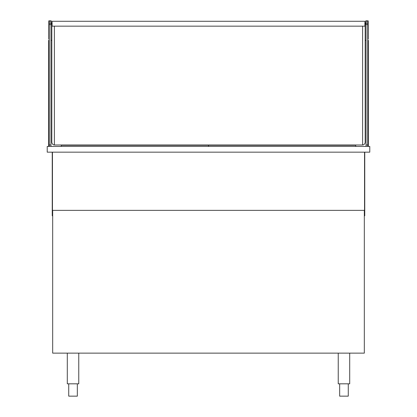 <?xml version="1.0" encoding="UTF-8"?>
<svg xmlns="http://www.w3.org/2000/svg" width="417" height="417" viewBox="0 0 417 417"><rect width="100%" height="100%" fill="white"/><g stroke="black" fill="none" stroke-linecap="round" stroke-linejoin="round"><path stroke-width="0.63" d="M364.901 23.863L365.761 23.863L365.761 20.85L368.195 20.85L368.195 23.065L367.768 23.065L367.768 21.137L366.048 21.137L366.048 23.143L367.768 23.143L367.768 146.43M366.048 23.143L366.048 146.43M52.099 23.863L51.239 23.863L51.239 20.85L48.805 20.85L48.805 23.065L49.232 23.065L49.232 21.137L50.952 21.137L50.952 23.143L49.232 23.143L49.232 146.43M50.952 23.143L50.952 146.43M52.099 25.724L51.812 25.724L51.812 142.14A2.867 2.867 0 0 0 54.392 144.996L54.392 26.156M364.901 25.724L365.188 25.724L365.188 142.14A2.867 2.867 0 0 1 362.608 144.996L362.608 26.156M366.048 24.15L364.901 24.15M368.195 23.065L368.195 39.021L367.768 39.021M50.952 24.15L52.099 24.15M48.805 23.065L48.805 39.021L49.232 39.021M54.392 144.939A2.867 2.867 0 0 0 54.966 144.996L362.034 144.996A2.867 2.867 0 0 0 362.608 144.939M364.901 25.369L365.188 25.724M365.188 23.863L365.188 23.143L364.901 23.143M365.188 25.369L365.188 24.15M51.812 23.863L51.812 23.143L52.099 23.143M52.099 25.369L51.812 25.369L51.812 24.15M51.812 25.369L51.812 25.724M364.541 152.163L364.541 210.366L52.459 210.366L52.459 152.163M49.232 40.345L48.659 40.345L48.659 146.43M61.278 144.996L61.278 146.43M50.952 40.345L51.812 40.345M355.722 144.996L355.722 146.43M367.768 40.345L368.341 40.345L368.341 146.43M365.188 40.345L366.048 40.345M369.775 152.163L369.775 146.43L47.225 146.43L47.225 152.163L369.775 152.163M52.672 210.366L52.672 353.142L364.328 353.142L364.328 210.366M78.766 353.142L78.766 383.822L67.299 383.822L67.299 353.142M349.701 353.142L349.701 383.822L338.234 383.822L338.234 353.142M77.333 383.822L77.333 396.15L68.732 396.15L68.732 383.822M348.268 383.822L348.268 396.15L339.667 396.15L339.667 383.822M52.245 152.163L52.245 215.813L52.672 215.813M364.755 152.163L364.755 215.813L364.328 215.813M61.278 145.283L208.5 145.283L208.5 146.43L208.5 145.283L355.722 145.283M364.901 21.283L364.901 26.156L52.099 26.156L52.099 21.283L364.901 21.283M366.048 144.996L367.768 144.996M366.048 24.577L367.768 24.577M50.952 144.996L49.232 144.996M50.952 24.577L49.232 24.577M368.195 23.686L367.768 23.686M368.195 33.396L367.768 33.396M368.195 36.639L367.768 36.639M368.195 38.322L367.768 38.322M48.805 23.686L49.232 23.686M48.805 33.396L49.232 33.396M48.805 36.639L49.232 36.639M48.805 38.322L49.232 38.322"/></g></svg>
